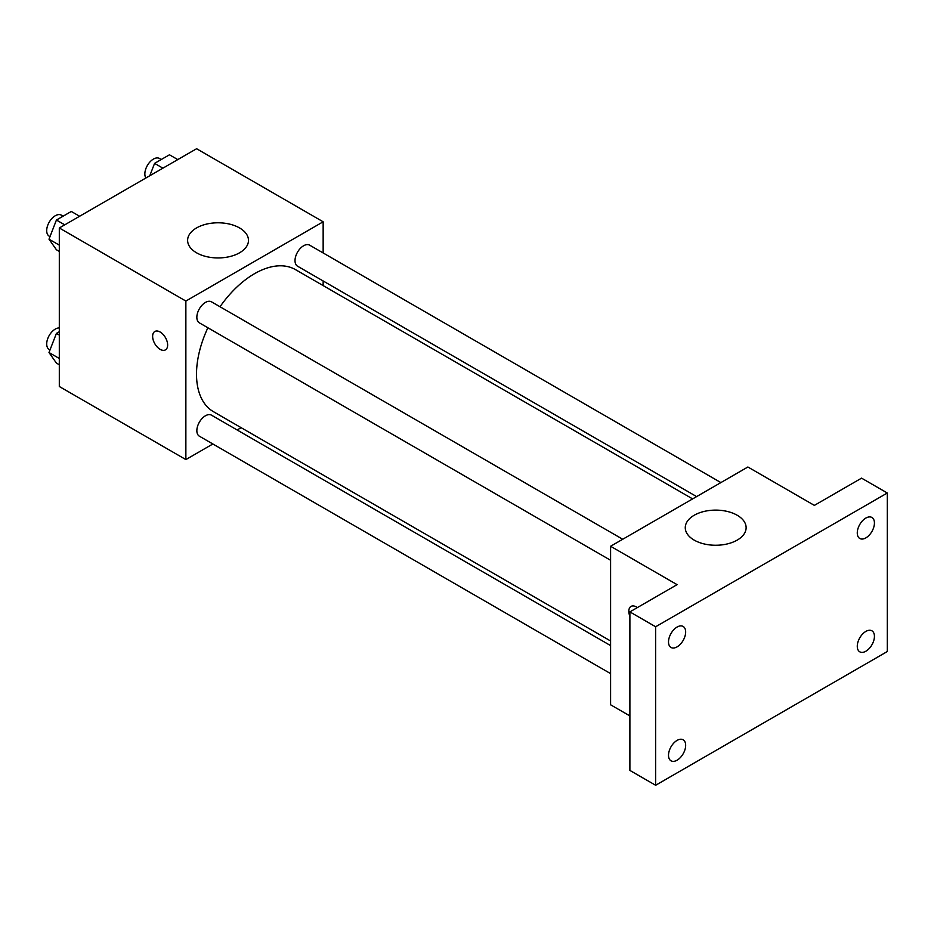 <?xml version="1.0" encoding="UTF-8"?>
<svg xmlns="http://www.w3.org/2000/svg" width="934" height="934" viewBox="0 0 934 934"><rect width="100%" height="100%" fill="white"/><g stroke="black" fill="none" stroke-linecap="round" stroke-linejoin="round"><path stroke-width="1.4" d="M212.859 443.989L185.866 459.575L59.309 386.501L59.309 227.978L196.595 148.728L323.152 221.79L323.152 252.962M241.124 427.667L237.131 429.979M207.885 327.764A82.029 47.354 120 0 0 196.514 374.172A82.029 47.354 120 0 0 213.501 411.719L610.591 640.981M692.619 498.896L295.529 269.646A82.029 47.354 120 0 0 220.015 306.749M323.152 280.982L323.152 285.594M185.866 459.575L185.866 301.052L323.152 221.79M720.885 482.586L309.656 245.163A12.13 7.005 120 0 0 300.304 248.421A12.13 7.005 120 0 0 295.016 260.633A12.13 7.005 120 0 0 297.526 266.178L696.612 496.596M610.591 645.592L211.504 415.175A12.13 7.005 120 0 0 202.153 418.432A12.13 7.005 120 0 0 196.852 430.644A12.13 7.005 120 0 0 199.362 436.19L610.591 673.612M610.591 560.272L199.362 322.849A12.13 7.005 -60 0 1 199.362 308.839A12.13 7.005 -60 0 1 211.504 301.834L622.721 539.257M185.866 301.052L59.309 227.978M196.525 252.787A30.437 17.571 180 0 1 187.617 240.365A30.437 17.571 180 0 1 218.042 222.794A30.437 17.571 180 0 1 248.479 240.365A30.437 17.571 180 0 1 229.694 256.605A30.437 17.571 180 0 1 196.525 252.787M167.641 345.02A10.613 6.129 60 0 1 165.435 349.876A10.613 6.129 60 0 1 154.822 343.747A10.613 6.129 60 0 1 154.822 331.488A10.613 6.129 60 0 1 163.006 334.325A10.613 6.129 60 0 1 167.641 345.02M165.446 349.876A10.613 6.129 60 0 1 154.834 343.735A10.613 6.129 60 0 1 154.822 331.488M629.89 715.923L610.591 704.785L610.591 546.262L747.877 467L814.366 505.387L861.557 478.15L887.3 493L887.3 651.523L655.633 785.272L629.89 770.422L629.89 611.898L677.08 584.649L610.591 546.262M655.633 785.272L655.633 626.761L629.89 611.898M655.633 626.761L887.3 493M694.172 540.109A30.437 17.571 180 0 1 685.264 527.687A30.437 17.571 180 0 1 715.701 510.116A30.437 17.571 180 0 1 746.126 527.687A30.437 17.571 180 0 1 727.341 543.915A30.437 17.571 180 0 1 694.172 540.109M629.89 616.358A10.613 6.129 60 0 1 631.022 606.411A10.613 6.129 60 0 1 637.338 607.602M629.89 616.335A10.613 6.129 60 0 1 631.022 606.411M865.853 537.891A12.13 7.005 -60 0 1 859.782 538.486A12.13 7.005 -60 0 1 857.926 528.761A12.13 7.005 -60 0 1 865.853 518.066A12.13 7.005 -60 0 1 871.912 517.471A12.13 7.005 -60 0 1 873.78 527.196A12.13 7.005 -60 0 1 865.853 537.891M677.08 646.865A12.13 7.005 -60 0 1 671.021 647.472A12.13 7.005 -60 0 1 669.164 637.747A12.13 7.005 -60 0 1 677.08 627.053A12.13 7.005 -60 0 1 683.151 626.457A12.13 7.005 -60 0 1 685.007 636.171A12.13 7.005 -60 0 1 677.08 646.865M677.08 760.206A12.13 7.005 -60 0 1 671.021 760.813A12.13 7.005 -60 0 1 669.164 751.088A12.13 7.005 -60 0 1 677.08 740.393A12.13 7.005 -60 0 1 683.151 739.798A12.13 7.005 -60 0 1 685.007 749.523A12.13 7.005 -60 0 1 677.08 760.206M865.853 651.231A12.13 7.005 -60 0 1 859.782 651.827A12.13 7.005 -60 0 1 857.926 642.102A12.13 7.005 -60 0 1 865.853 631.419A12.13 7.005 -60 0 1 871.912 630.812A12.13 7.005 -60 0 1 873.78 640.537A12.13 7.005 -60 0 1 865.853 651.231M59.309 251.421L56.425 249.763L49 239.186L56.425 220.039L71.288 211.458L79.612 216.256M59.309 245.14L49 239.186M64.75 224.837L56.425 220.039M63.127 216.174L61.352 215.147A12.13 7.005 120 0 0 52 218.393A12.13 7.005 120 0 0 46.7 230.605A12.13 7.005 120 0 0 49.21 236.162L49.992 236.617M149.779 175.755L154.589 163.368L169.451 154.787L177.775 159.586M162.913 168.167L154.589 163.368M161.278 159.504L159.504 158.476A12.13 7.005 120 0 0 150.152 161.722A12.13 7.005 120 0 0 144.852 173.934A12.13 7.005 120 0 0 145.867 178.009M59.309 364.762L56.425 363.104L49 352.527L56.425 333.38L59.309 331.71M59.309 358.481L49 352.527M59.309 335.049L56.425 333.38M59.309 327.927A12.13 7.005 120 0 0 46.7 343.946A12.13 7.005 120 0 0 49.21 349.503L49.992 349.958"/></g></svg>
